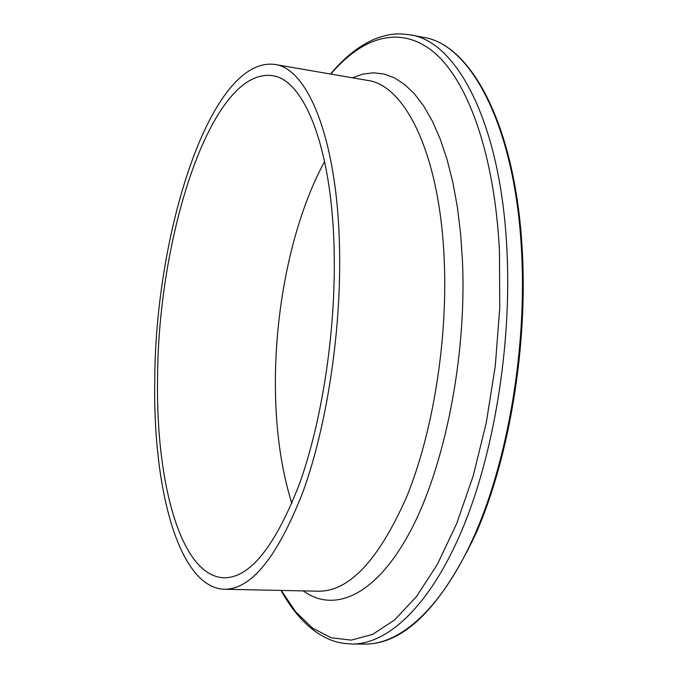 <?xml version="1.0" encoding="UTF-8"?>
<svg xmlns="http://www.w3.org/2000/svg" width="678" height="678" viewBox="0 0 678 678"><rect width="100%" height="100%" fill="white"/><g stroke="black" fill="none" stroke-linecap="round" stroke-linejoin="round"><path stroke-width="1.02" d="M154.779 378.502C155.643 231.978 210.536 56.571 274.615 64.41C307.795 67.995 337.89 139.727 339.585 250.979C341.093 333 326.576 426.716 303.049 491.652C277.531 556.977 251.275 589.513 224.291 589.258C177.941 587.402 152.525 486.236 154.779 378.502M291.828 503.449C281.124 468.829 275.649 429.657 275.387 385.935C274.878 305.99 292.913 219.689 324.618 161.491M334.22 254.682C335.585 333.051 321.711 422.411 299.244 484.456C274.878 546.926 249.767 578.037 223.901 577.783C179.941 576.012 155.474 479.88 157.584 376.561C158.338 235.715 211.18 67.978 272.056 75.605C303.973 78.962 332.712 148.126 334.22 254.682M351.975 644.032C387.553 644.354 429.505 606.403 461.591 531.01C493.55 455.701 511.737 346.289 506.975 250.86C501.093 122.972 456.625 41.172 410.385 34.892L423.216 37.307C470.185 43.739 515.433 125.371 521.636 252.716C526.628 347.746 508.381 456.633 476.109 531.594C443.683 606.624 401.173 644.431 365.035 644.1L351.975 644.032C339.67 643.261 332.262 642.108 317.762 633.218C303.473 623.396 291.243 609.132 281.065 590.428M330.822 74.088C361.959 37.29 399.961 24.272 433.903 52.248C467.591 80.428 494.677 153.898 499.466 251.402L499.745 307.956L495.296 365.874L486.287 422.699L473.159 476.049L456.582 523.831L437.361 564.401L416.394 596.657L394.537 620.023L372.595 634.405L351.263 640.125L331.093 637.769L312.524 628.116L295.862 612.039L281.311 590.436M352.391 77.8L362.908 74.105L373.51 72.809L384.095 74.038L394.537 77.911L404.724 84.53L414.521 93.937L423.792 106.175L432.394 121.209L440.192 138.973L447.031 159.347L452.802 182.136L457.37 207.104L460.642 233.944L462.532 262.318C466.6 358.331 444.293 468.312 409.758 532.349C375.112 596.64 333.669 613.158 303.193 590.885M274.615 64.41L367.366 80.377C405.368 84.886 440.683 155.593 444.361 263.623C447.37 343.305 432.403 433.937 406.698 496.788C378.731 560.028 349.297 591.504 318.389 591.199L224.291 589.258M423.216 37.307C471.159 44.138 516.136 126.015 522.407 253.055M410.385 34.892C398.156 33.307 390.664 33.044 374.739 39.01C358.848 45.935 344.127 57.613 330.584 74.046M522.416 253.106C527.399 347.95 509.186 456.531 476.914 531.366C441.861 606.479 404.571 644.058 365.035 644.1"/></g></svg>
